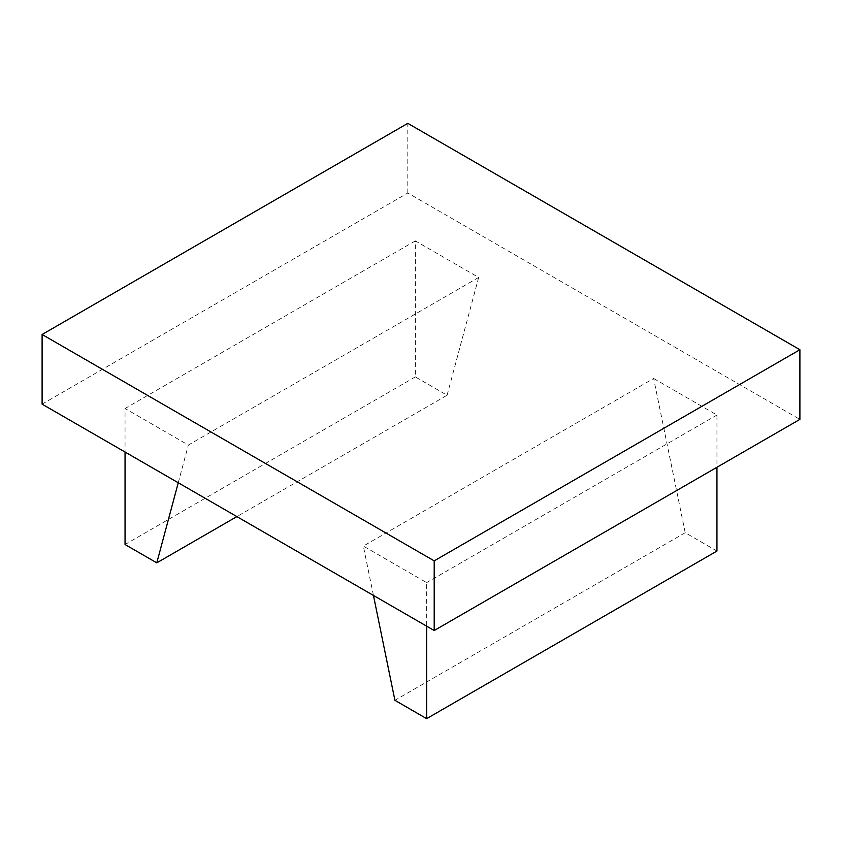 <?xml version="1.0" encoding="UTF-8"?>
<svg xmlns="http://www.w3.org/2000/svg" width="842" height="842" viewBox="0 0 842 842"><rect width="100%" height="100%" fill="white"/><g stroke="black" fill="none" stroke-linecap="round" stroke-linejoin="round"><path stroke-width="0.63" stroke-dasharray="4.21 3.16" d="M447.091 395.235L478.656 277.45L415.348 240.896L415.348 376.911L447.091 395.235L236.886 516.599M478.656 277.45L188.355 445.05L125.048 408.496L125.048 452.028M178.251 482.75L188.355 445.05M415.348 376.911L125.048 544.511M415.348 240.896L125.048 408.496M373.448 595.441L363.344 546.079L426.652 582.632L426.652 626.164M716.952 551.047L685.209 532.712L653.645 378.479L363.344 546.079M685.209 532.712L394.909 700.312M653.645 378.479L716.952 415.032L716.952 467.268M716.952 415.032L426.652 582.632M42.1 404.149L407.802 193.007L799.9 419.379M407.802 193.007L407.802 123.353"/><path stroke-width="1.26" d="M236.886 516.599L156.791 562.845L178.251 482.75M125.048 452.028L125.048 544.511L156.791 562.845M716.952 467.268L716.952 551.047L426.652 718.647L394.909 700.312L373.448 595.441M426.652 626.164L426.652 718.647M42.1 334.495L42.1 404.149L434.198 630.521L799.9 419.379L799.9 349.725L434.198 560.867L42.1 334.495L407.802 123.353L799.9 349.725M434.198 630.521L434.198 560.867"/></g></svg>
